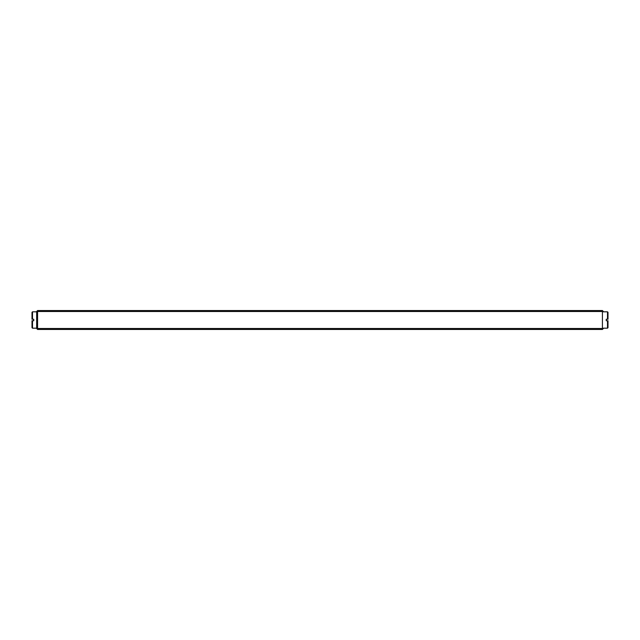 <?xml version="1.0" encoding="UTF-8"?>
<svg xmlns="http://www.w3.org/2000/svg" width="640" height="640" viewBox="0 0 640 640"><rect width="100%" height="100%" fill="white"/><g stroke="black" fill="none" stroke-linecap="round" stroke-linejoin="round"><path stroke-width="0.96" d="M603.344 328.528L602.424 329.448L37.576 329.448L36.656 328.528M37.576 328.504L602.424 328.504L602.424 311.496L37.576 311.496L37.576 328.504L37.104 328.976M36.656 311.472L37.576 310.552L602.424 310.552L603.344 311.472M602.424 311.496L602.896 311.024M37.104 311.024L37.576 311.496M602.896 328.976L602.424 328.504M32 319.248L32 312.32L32.504 311.816L32.504 319.248L32 319.248M32.504 320.752L32.504 328.184L32 327.68L32 320.752L33.76 320.752L33.76 319.248L32.504 319.248M32.504 328.184L36.656 328.184L36.656 311.816L32.504 311.816M607.496 319.248L607.496 311.816L608 312.32L608 319.248L606.24 319.248L606.24 320.752L608 320.752L608 327.68L607.496 328.184L607.496 320.752M607.496 311.816L603.344 311.816M607.496 328.184L603.344 328.184"/></g></svg>
